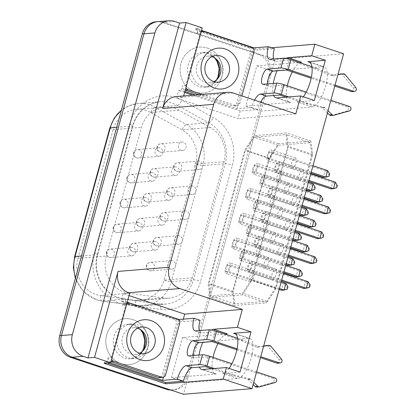 <?xml version="1.0" encoding="UTF-8"?>
<svg xmlns="http://www.w3.org/2000/svg" width="415" height="415" viewBox="0 0 415 415"><rect width="100%" height="100%" fill="white"/><g stroke="black" fill="none" stroke-linecap="round" stroke-linejoin="round"><path stroke-width="0.31" stroke-dasharray="2.08 1.56" d="M213.933 81.636A13.373 12.346 -94.7 0 1 209.694 82.834A13.373 12.346 -94.7 0 1 205.109 82.274A13.373 12.346 -94.7 0 1 196.311 68.008A13.373 12.346 -94.7 0 1 207.51 56.175A13.373 12.346 -94.7 0 1 211.883 56.668M202.546 86.206A17.357 16.024 -94.7 0 1 191.123 67.686A17.357 16.024 -94.7 0 1 205.664 52.332A17.357 16.024 -94.7 0 1 211.614 53.058A17.357 16.024 -94.7 0 1 223.031 71.572A17.357 16.024 -94.7 0 1 208.496 86.927A17.357 16.024 -94.7 0 1 202.546 86.206M207.438 48.083A23.048 21.279 -94.7 0 1 222.601 72.672A23.048 21.279 -94.7 0 1 203.298 93.064A23.048 21.279 -94.7 0 1 195.398 92.099A23.048 21.279 -94.7 0 1 180.229 67.515A23.048 21.279 -94.7 0 1 199.532 47.123A23.048 21.279 -94.7 0 1 207.438 48.083M195.392 92.104A23.048 21.279 -94.7 0 1 180.229 67.515A23.048 21.279 -94.7 0 1 199.532 47.123A23.048 21.279 -94.7 0 1 207.433 48.088A23.048 21.279 -94.7 0 1 222.596 72.672A23.048 21.279 -94.7 0 1 203.293 93.064A23.048 21.279 -94.7 0 1 195.392 92.104M137.583 328.26A13.373 12.346 85.3 0 0 133.21 327.772A13.373 12.346 85.3 0 0 122.01 339.605A13.373 12.346 85.3 0 0 130.808 353.87A13.373 12.346 85.3 0 0 135.394 354.431A13.373 12.346 85.3 0 0 139.632 353.232M128.245 357.797A17.357 16.024 85.3 0 0 134.195 358.524A17.357 16.024 85.3 0 0 148.731 343.169A17.357 16.024 85.3 0 0 137.313 324.649A17.357 16.024 85.3 0 0 131.363 323.928A17.357 16.024 85.3 0 0 116.823 339.283A17.357 16.024 85.3 0 0 128.245 357.797M133.137 319.68A23.048 21.279 85.3 0 0 125.231 318.72A23.048 21.279 85.3 0 0 105.929 339.112A23.048 21.279 85.3 0 0 121.097 363.696A23.048 21.279 85.3 0 0 128.998 364.661A23.048 21.279 85.3 0 0 148.3 344.268A23.048 21.279 85.3 0 0 133.137 319.68A23.048 21.279 85.3 0 0 125.231 318.72A23.048 21.279 85.3 0 0 105.929 339.112A23.048 21.279 85.3 0 0 121.092 363.696A23.048 21.279 85.3 0 0 128.992 364.661A23.048 21.279 85.3 0 0 148.295 344.268A23.048 21.279 85.3 0 0 133.132 319.68M311.924 66.711L317.553 68.584L314.938 68.797L330.641 75.447A1.136 1.053 85.3 0 0 331.175 75.514L337.955 74.446M317.553 68.584L333.255 75.234A1.136 1.053 85.3 0 0 333.79 75.302L337.898 74.653M279.71 95.009L282.387 85.231L346.919 106.728A2.277 2.101 -94.7 0 1 346.878 111.106L331.388 115.432A2.277 2.101 -94.7 0 1 331.025 115.495M256.724 387.091A2.277 2.101 85.3 0 0 257.087 387.029L272.577 382.697A2.277 2.101 85.3 0 0 272.619 378.324L208.086 356.827L198.614 357.6A21.056 7.527 -71.6 0 0 199.356 367.104M263.655 346.043L256.875 347.111A1.136 1.053 -94.7 0 1 256.34 347.044L240.638 340.393L214.923 331.829L201.716 332.913A13.659 4.881 108.4 0 1 200.964 332.825A13.659 4.881 108.4 0 1 199.299 330.599M263.598 346.25L259.489 346.899A1.136 1.053 -94.7 0 1 258.955 346.831L243.252 340.181L237.629 338.308M270.928 149.877A5.691 2.034 108.4 0 1 271.239 149.914A5.691 2.034 108.4 0 1 271.503 155.542A5.691 2.034 108.4 0 1 267.955 160.745A5.691 2.034 108.4 0 1 267.644 160.709A5.691 2.034 108.4 0 1 267.379 155.075A5.691 2.034 108.4 0 1 270.928 149.877M295.132 157.939A5.691 2.034 108.4 0 1 295.444 157.975A5.691 2.034 108.4 0 1 295.703 163.603A5.691 2.034 108.4 0 1 292.155 168.806A5.691 2.034 108.4 0 1 291.844 168.77A5.691 2.034 108.4 0 1 291.584 163.137A5.691 2.034 108.4 0 1 295.132 157.939M275.622 172.282A5.691 2.034 -71.6 0 0 279.171 167.079A5.691 2.034 -71.6 0 0 278.906 161.451A5.691 2.034 -71.6 0 0 278.595 161.414A5.691 2.034 -71.6 0 0 275.046 166.612A5.691 2.034 -71.6 0 0 275.311 172.246A5.691 2.034 -71.6 0 0 275.622 172.282M299.827 180.343A5.691 2.034 -71.6 0 0 303.37 175.14A5.691 2.034 -71.6 0 0 303.111 169.512A5.691 2.034 -71.6 0 0 302.8 169.476A5.691 2.034 -71.6 0 0 299.251 174.674A5.691 2.034 -71.6 0 0 299.511 180.307A5.691 2.034 -71.6 0 0 299.827 180.343M264.122 174.767A5.691 2.034 108.4 0 1 264.433 174.798A5.691 2.034 108.4 0 1 264.692 180.432A5.691 2.034 108.4 0 1 261.149 185.635A5.691 2.034 108.4 0 1 260.833 185.598A5.691 2.034 108.4 0 1 260.573 179.965A5.691 2.034 108.4 0 1 264.122 174.767M288.321 182.823A5.691 2.034 108.4 0 1 288.632 182.859A5.691 2.034 108.4 0 1 288.897 188.493A5.691 2.034 108.4 0 1 285.349 193.696A5.691 2.034 108.4 0 1 285.038 193.66A5.691 2.034 108.4 0 1 284.773 188.026A5.691 2.034 108.4 0 1 288.321 182.823M268.816 197.172A5.691 2.034 -71.6 0 0 272.365 191.969A5.691 2.034 -71.6 0 0 272.1 186.335A5.691 2.034 -71.6 0 0 271.789 186.299A5.691 2.034 -71.6 0 0 268.24 191.502A5.691 2.034 -71.6 0 0 268.505 197.135A5.691 2.034 -71.6 0 0 268.816 197.172M293.016 205.233A5.691 2.034 -71.6 0 0 296.564 200.03A5.691 2.034 -71.6 0 0 296.3 194.396A5.691 2.034 -71.6 0 0 295.988 194.36A5.691 2.034 -71.6 0 0 292.44 199.563A5.691 2.034 -71.6 0 0 292.705 205.197A5.691 2.034 -71.6 0 0 293.016 205.233M243.693 249.431A5.691 2.034 108.4 0 1 244.004 249.462A5.691 2.034 108.4 0 1 244.269 255.095A5.691 2.034 108.4 0 1 240.721 260.298A5.691 2.034 108.4 0 1 240.41 260.262A5.691 2.034 108.4 0 1 240.145 254.628A5.691 2.034 108.4 0 1 243.693 249.431M267.898 257.492A5.691 2.034 108.4 0 1 268.209 257.523A5.691 2.034 108.4 0 1 268.469 263.157A5.691 2.034 108.4 0 1 264.92 268.36A5.691 2.034 108.4 0 1 264.609 268.323A5.691 2.034 108.4 0 1 264.35 262.69A5.691 2.034 108.4 0 1 267.898 257.492M248.388 271.835A5.691 2.034 -71.6 0 0 251.936 266.632A5.691 2.034 -71.6 0 0 251.672 260.999A5.691 2.034 -71.6 0 0 251.36 260.968A5.691 2.034 -71.6 0 0 247.812 266.165A5.691 2.034 -71.6 0 0 248.077 271.799A5.691 2.034 -71.6 0 0 248.388 271.835M272.588 279.897A5.691 2.034 -71.6 0 0 276.136 274.694A5.691 2.034 -71.6 0 0 275.876 269.06A5.691 2.034 -71.6 0 0 275.565 269.029A5.691 2.034 -71.6 0 0 272.017 274.227A5.691 2.034 -71.6 0 0 272.276 279.86A5.691 2.034 -71.6 0 0 272.588 279.897M250.504 224.541A5.691 2.034 108.4 0 1 250.816 224.577A5.691 2.034 108.4 0 1 251.075 230.206A5.691 2.034 108.4 0 1 247.532 235.409A5.691 2.034 108.4 0 1 247.216 235.372A5.691 2.034 108.4 0 1 246.956 229.744A5.691 2.034 108.4 0 1 250.504 224.541M274.704 232.602A5.691 2.034 108.4 0 1 275.015 232.639A5.691 2.034 108.4 0 1 275.28 238.267A5.691 2.034 108.4 0 1 271.732 243.47A5.691 2.034 108.4 0 1 271.42 243.434A5.691 2.034 108.4 0 1 271.156 237.805A5.691 2.034 108.4 0 1 274.704 232.602M255.199 246.946A5.691 2.034 -71.6 0 0 258.742 241.743A5.691 2.034 -71.6 0 0 258.483 236.114A5.691 2.034 -71.6 0 0 258.172 236.078A5.691 2.034 -71.6 0 0 254.623 241.281A5.691 2.034 -71.6 0 0 254.888 246.909A5.691 2.034 -71.6 0 0 255.199 246.946M279.399 255.007A5.691 2.034 -71.6 0 0 282.947 249.804A5.691 2.034 -71.6 0 0 282.682 244.176A5.691 2.034 -71.6 0 0 282.371 244.139A5.691 2.034 -71.6 0 0 278.823 249.342A5.691 2.034 -71.6 0 0 279.088 254.971A5.691 2.034 -71.6 0 0 279.399 255.007M257.31 199.651A5.691 2.034 108.4 0 1 257.622 199.688A5.691 2.034 108.4 0 1 257.886 205.321A5.691 2.034 108.4 0 1 254.338 210.519A5.691 2.034 108.4 0 1 254.027 210.488A5.691 2.034 108.4 0 1 253.762 204.854A5.691 2.034 108.4 0 1 257.31 199.651M281.515 207.713A5.691 2.034 108.4 0 1 281.827 207.749A5.691 2.034 108.4 0 1 282.086 213.383A5.691 2.034 108.4 0 1 278.538 218.581A5.691 2.034 108.4 0 1 278.226 218.544A5.691 2.034 108.4 0 1 277.967 212.916A5.691 2.034 108.4 0 1 281.515 207.713M262.005 222.056A5.691 2.034 -71.6 0 0 265.553 216.858A5.691 2.034 -71.6 0 0 265.289 211.225A5.691 2.034 -71.6 0 0 264.978 211.188A5.691 2.034 -71.6 0 0 261.429 216.391A5.691 2.034 -71.6 0 0 261.694 222.02A5.691 2.034 -71.6 0 0 262.005 222.056M286.205 230.118A5.691 2.034 -71.6 0 0 289.753 224.92A5.691 2.034 -71.6 0 0 289.494 219.286A5.691 2.034 -71.6 0 0 289.182 219.25A5.691 2.034 -71.6 0 0 285.634 224.453A5.691 2.034 -71.6 0 0 285.894 230.081A5.691 2.034 -71.6 0 0 286.205 230.118M256.454 163.23A5.691 2.034 108.4 0 1 256.766 163.261A5.691 2.034 108.4 0 1 257.025 168.895A5.691 2.034 108.4 0 1 253.477 174.098A5.691 2.034 108.4 0 1 253.166 174.061A5.691 2.034 108.4 0 1 252.906 168.428A5.691 2.034 108.4 0 1 256.454 163.23M280.654 171.291A5.691 2.034 108.4 0 1 280.965 171.322A5.691 2.034 108.4 0 1 281.23 176.956A5.691 2.034 108.4 0 1 277.682 182.159A5.691 2.034 108.4 0 1 277.37 182.123A5.691 2.034 108.4 0 1 277.106 176.489A5.691 2.034 108.4 0 1 280.654 171.291M249.643 188.114A5.691 2.034 108.4 0 1 249.954 188.151A5.691 2.034 108.4 0 1 250.219 193.784A5.691 2.034 108.4 0 1 246.671 198.982A5.691 2.034 108.4 0 1 246.36 198.951A5.691 2.034 108.4 0 1 246.095 193.317A5.691 2.034 108.4 0 1 249.643 188.114M273.843 196.176A5.691 2.034 108.4 0 1 274.159 196.212A5.691 2.034 108.4 0 1 274.419 201.846A5.691 2.034 108.4 0 1 270.87 207.044A5.691 2.034 108.4 0 1 270.559 207.012A5.691 2.034 108.4 0 1 270.3 201.379A5.691 2.034 108.4 0 1 273.843 196.176M229.22 262.778A5.691 2.034 108.4 0 1 229.531 262.814A5.691 2.034 108.4 0 1 229.791 268.448A5.691 2.034 108.4 0 1 226.242 273.651A5.691 2.034 108.4 0 1 225.931 273.615A5.691 2.034 108.4 0 1 225.672 267.981A5.691 2.034 108.4 0 1 229.22 262.778M253.42 270.839A5.691 2.034 108.4 0 1 253.731 270.876A5.691 2.034 108.4 0 1 253.996 276.509A5.691 2.034 108.4 0 1 250.447 281.707A5.691 2.034 108.4 0 1 250.136 281.676A5.691 2.034 108.4 0 1 249.872 276.042A5.691 2.034 108.4 0 1 253.42 270.839M236.026 237.894A5.691 2.034 108.4 0 1 236.337 237.93A5.691 2.034 108.4 0 1 236.602 243.558A5.691 2.034 108.4 0 1 233.054 248.761A5.691 2.034 108.4 0 1 232.742 248.725A5.691 2.034 108.4 0 1 232.478 243.091A5.691 2.034 108.4 0 1 236.026 237.894M260.226 245.955A5.691 2.034 108.4 0 1 260.537 245.986A5.691 2.034 108.4 0 1 260.802 251.62A5.691 2.034 108.4 0 1 257.253 256.823A5.691 2.034 108.4 0 1 256.942 256.786A5.691 2.034 108.4 0 1 256.683 251.153A5.691 2.034 108.4 0 1 260.226 245.955M242.837 213.004A5.691 2.034 108.4 0 1 243.149 213.04A5.691 2.034 108.4 0 1 243.408 218.669A5.691 2.034 108.4 0 1 239.86 223.872A5.691 2.034 108.4 0 1 239.548 223.835A5.691 2.034 108.4 0 1 239.289 218.207A5.691 2.034 108.4 0 1 242.837 213.004M267.037 221.065A5.691 2.034 108.4 0 1 267.348 221.102A5.691 2.034 108.4 0 1 267.613 226.73A5.691 2.034 108.4 0 1 264.065 231.933A5.691 2.034 108.4 0 1 263.753 231.897A5.691 2.034 108.4 0 1 263.489 226.268A5.691 2.034 108.4 0 1 267.037 221.065M197.732 169.403A4.269 3.943 -94.7 0 1 194.925 164.854A4.269 3.943 -94.7 0 1 198.5 161.077A4.269 3.943 -94.7 0 1 199.963 161.253A4.269 3.943 -94.7 0 1 202.769 165.808A4.269 3.943 -94.7 0 1 199.195 169.585A4.269 3.943 -94.7 0 1 197.732 169.403M190.926 194.293A4.269 3.943 -94.7 0 1 188.114 189.738A4.269 3.943 -94.7 0 1 191.694 185.962A4.269 3.943 -94.7 0 1 193.157 186.143A4.269 3.943 -94.7 0 1 195.963 190.693A4.269 3.943 -94.7 0 1 192.389 194.469A4.269 3.943 -94.7 0 1 190.926 194.293M170.498 268.956A4.269 3.943 -94.7 0 1 167.691 264.407A4.269 3.943 -94.7 0 1 171.265 260.63A4.269 3.943 -94.7 0 1 172.728 260.807A4.269 3.943 -94.7 0 1 175.535 265.361A4.269 3.943 -94.7 0 1 171.96 269.138A4.269 3.943 -94.7 0 1 170.498 268.956M177.309 244.067A4.269 3.943 -94.7 0 1 174.497 239.517A4.269 3.943 -94.7 0 1 178.077 235.741A4.269 3.943 -94.7 0 1 179.539 235.917A4.269 3.943 -94.7 0 1 182.346 240.472A4.269 3.943 -94.7 0 1 178.772 244.248A4.269 3.943 -94.7 0 1 177.309 244.067M181.173 150.308A4.269 3.943 -94.7 0 1 178.362 145.758A4.269 3.943 -94.7 0 1 181.936 141.982A4.269 3.943 -94.7 0 1 183.399 142.158A4.269 3.943 -94.7 0 1 186.21 146.713A4.269 3.943 -94.7 0 1 182.636 150.489A4.269 3.943 -94.7 0 1 181.173 150.308M174.362 175.197A4.269 3.943 -94.7 0 1 171.556 170.648A4.269 3.943 -94.7 0 1 175.13 166.872A4.269 3.943 -94.7 0 1 176.593 167.048A4.269 3.943 -94.7 0 1 179.399 171.603A4.269 3.943 -94.7 0 1 175.825 175.374A4.269 3.943 -94.7 0 1 174.362 175.197M153.939 249.861A4.269 3.943 -94.7 0 1 151.127 245.312A4.269 3.943 -94.7 0 1 154.702 241.535A4.269 3.943 -94.7 0 1 156.165 241.712A4.269 3.943 -94.7 0 1 158.976 246.266A4.269 3.943 -94.7 0 1 155.402 250.043A4.269 3.943 -94.7 0 1 153.939 249.861M160.745 224.977A4.269 3.943 -94.7 0 1 157.939 220.422A4.269 3.943 -94.7 0 1 161.513 216.646A4.269 3.943 -94.7 0 1 162.976 216.822A4.269 3.943 -94.7 0 1 165.782 221.377A4.269 3.943 -94.7 0 1 162.208 225.153A4.269 3.943 -94.7 0 1 160.745 224.977M157.799 156.102A4.269 3.943 -94.7 0 1 154.992 151.553A4.269 3.943 -94.7 0 1 158.566 147.776A4.269 3.943 -94.7 0 1 160.029 147.953A4.269 3.943 -94.7 0 1 162.841 152.507A4.269 3.943 -94.7 0 1 159.267 156.284A4.269 3.943 -94.7 0 1 157.799 156.102M150.993 180.992A4.269 3.943 -94.7 0 1 148.186 176.437A4.269 3.943 -94.7 0 1 151.76 172.661A4.269 3.943 -94.7 0 1 153.223 172.842A4.269 3.943 -94.7 0 1 156.03 177.392A4.269 3.943 -94.7 0 1 152.455 181.168A4.269 3.943 -94.7 0 1 150.993 180.992M130.564 255.656A4.269 3.943 -94.7 0 1 127.758 251.106A4.269 3.943 -94.7 0 1 131.332 247.33A4.269 3.943 -94.7 0 1 132.795 247.506A4.269 3.943 -94.7 0 1 135.606 252.061A4.269 3.943 -94.7 0 1 132.032 255.832A4.269 3.943 -94.7 0 1 130.564 255.656M137.375 230.766A4.269 3.943 -94.7 0 1 134.569 226.217A4.269 3.943 -94.7 0 1 138.143 222.44A4.269 3.943 -94.7 0 1 139.606 222.616A4.269 3.943 -94.7 0 1 142.412 227.171A4.269 3.943 -94.7 0 1 138.838 230.948A4.269 3.943 -94.7 0 1 137.375 230.766M184.115 219.182A4.269 3.943 -94.7 0 1 181.308 214.628A4.269 3.943 -94.7 0 1 184.882 210.851A4.269 3.943 -94.7 0 1 186.345 211.028A4.269 3.943 -94.7 0 1 189.152 215.582A4.269 3.943 -94.7 0 1 185.578 219.359A4.269 3.943 -94.7 0 1 184.115 219.182M167.556 200.087A4.269 3.943 -94.7 0 1 164.745 195.532A4.269 3.943 -94.7 0 1 168.319 191.756A4.269 3.943 -94.7 0 1 169.782 191.938A4.269 3.943 -94.7 0 1 172.593 196.487A4.269 3.943 -94.7 0 1 169.019 200.263A4.269 3.943 -94.7 0 1 167.556 200.087M144.181 205.882A4.269 3.943 -94.7 0 1 141.375 201.327A4.269 3.943 -94.7 0 1 144.949 197.55A4.269 3.943 -94.7 0 1 146.412 197.727A4.269 3.943 -94.7 0 1 149.224 202.281A4.269 3.943 -94.7 0 1 145.649 206.058A4.269 3.943 -94.7 0 1 144.181 205.882M128.878 293.239A28.91 26.69 -94.7 0 1 106.256 256.039L141.458 127.358A28.91 26.69 -94.7 0 1 164.714 107.08A28.91 26.69 -94.7 0 1 174.622 108.284A28.91 26.69 -94.7 0 1 178.958 110.188L210.312 127.488A28.91 26.69 -94.7 0 1 224.043 161.726L192.275 277.832A28.91 26.69 -94.7 0 1 169.024 298.11A28.91 26.69 -94.7 0 1 163.676 297.97L128.878 293.239L100.544 295.558A28.91 26.69 -94.7 0 1 95.984 294.494A28.91 26.69 -94.7 0 1 77.921 258.358L113.124 129.682A28.91 26.69 -94.7 0 1 136.379 109.399A28.91 26.69 -94.7 0 1 146.288 110.608A28.91 26.69 -94.7 0 1 150.624 112.507L181.978 129.812A28.91 26.69 -94.7 0 1 195.709 164.044L163.946 280.156A28.91 26.69 -94.7 0 1 140.69 300.434A28.91 26.69 -94.7 0 1 135.342 300.289L100.544 295.558A5.691 2.142 -82.3 0 0 101.96 301.02A5.691 2.142 -82.3 0 0 102.137 301.02L124.37 299.199A34.601 31.939 -94.7 0 1 118.908 297.929A34.601 31.939 -94.7 0 1 97.292 254.68L132.494 125.999A34.601 31.939 -94.7 0 1 160.325 101.727A34.601 31.939 -94.7 0 1 172.189 103.174A34.601 31.939 -94.7 0 1 177.371 105.446L208.729 122.752A34.601 31.939 -94.7 0 1 225.158 163.723L193.395 279.835A34.601 31.939 -94.7 0 1 165.564 304.107A34.601 31.939 -94.7 0 1 159.163 303.93L124.37 299.199A5.691 2.142 97.7 0 1 124.547 299.205A5.691 2.142 97.7 0 1 125.958 304.667L160.755 309.398A40.286 37.194 85.3 0 0 200.616 281.334L232.379 165.227A40.286 37.194 85.3 0 0 213.248 117.512L181.895 100.207A40.286 37.194 85.3 0 0 129.63 124.142L94.428 252.823A5.691 0.804 15.3 0 1 97.738 254.504A5.691 0.804 15.3 0 1 97.292 254.68L81.506 255.972M157.949 21.642A17.347 16.014 -94.7 0 1 163.899 22.369L275.083 59.402L271.934 70.924L323.02 66.737A21.056 7.527 108.4 0 1 324.172 66.867A21.056 7.527 108.4 0 1 325.583 86.18A21.056 7.527 108.4 0 1 312.018 106.946L260.931 111.132L197.633 342.515L248.72 338.329A21.056 7.527 108.4 0 1 249.872 338.464A21.056 7.527 108.4 0 1 251.282 357.777A21.056 7.527 108.4 0 1 237.717 378.542L186.631 382.729L183.482 394.25M229.038 368.416A21.056 7.527 108.4 0 1 222.596 373.505L237.717 378.542M303.339 96.82A21.056 7.527 108.4 0 1 296.896 101.908L312.018 106.946M156.201 21.772A17.347 16.014 -94.7 0 1 162.146 22.493L257.985 54.417A17.347 16.014 -94.7 0 1 268.821 76.101L186.278 377.821A17.347 16.014 -94.7 0 1 172.329 389.991A17.347 16.014 -94.7 0 1 170.83 390.038M201.14 32.043A3.413 3.154 85.3 0 0 200.025 33.781L185.904 85.402A3.413 3.154 85.3 0 0 185.962 87.529M202.25 94.407L235.933 105.628A3.413 3.154 85.3 0 0 237.105 105.768A3.413 3.154 85.3 0 0 239.849 103.371L241.888 95.917M126.84 303.64A3.413 3.154 85.3 0 0 125.724 305.373L111.604 356.999A3.413 3.154 85.3 0 0 111.661 359.12M198.982 94.672L232.665 105.892A3.413 3.154 85.3 0 0 233.837 106.038A3.413 3.154 85.3 0 0 236.581 103.641L250.707 52.015A3.413 3.154 85.3 0 0 248.569 47.751L200.673 31.794A3.413 3.154 85.3 0 0 199.501 31.649A3.413 3.154 85.3 0 0 196.757 34.046L198.017 29.429L201.534 30.601M184.882 91.461L181.371 90.288L182.631 85.672A3.413 3.154 85.3 0 0 184.763 89.941L185.256 90.102M254.566 100.139A13.659 4.881 -71.6 0 0 251.651 107.547L236.83 108.761L195.408 94.968M236.83 108.761L253.311 48.514M200.025 33.781L196.757 34.046M198.017 29.429L195.403 29.641L195.73 28.448L201.586 30.399M202.271 27.909L195.73 28.448M260.615 102.157A13.659 4.881 -71.6 0 0 257.699 109.565L240.264 110.992L238.184 118.602L176.671 98.111L183.212 97.577L183.663 95.927M176.671 98.111L178.756 90.506L181.371 90.288M185.904 85.402L182.631 85.672M111.604 356.999L108.331 357.268A3.413 3.154 85.3 0 0 110.468 361.532L110.955 361.698M108.331 357.268L107.07 361.885L109.887 362.824M179.01 320.11L163.38 377.256M127.234 302.193L123.717 301.025L122.456 305.642A3.413 3.154 85.3 0 1 125.2 303.246A3.413 3.154 85.3 0 1 126.373 303.391L174.269 319.343A3.413 3.154 85.3 0 1 176.406 323.612L162.281 375.238A3.413 3.154 85.3 0 1 159.536 377.629M273.599 59.003A13.659 4.881 -71.6 0 0 275.264 61.233A13.659 4.881 -71.6 0 0 276.017 61.316L289.224 60.232L286.547 70.016M285.899 58.406A21.056 7.527 -71.6 0 0 283.17 60.73A21.056 7.527 -71.6 0 0 277.075 70.789M267.592 83.929A7.968 2.848 -71.6 0 0 268.738 86.263A7.968 2.848 -71.6 0 0 269.174 86.315L272.914 86.004A21.056 7.527 -71.6 0 0 273.656 95.507M273.272 83.467A21.056 7.527 -71.6 0 0 272.914 86.004L282.387 85.231M271.535 47.767L257.243 48.934L256.916 50.132L274.351 48.7M195.403 29.641L256.916 50.132M254.006 47.86L257.243 48.934M208.086 356.827L205.409 366.606M211.598 330.003A21.056 7.527 -71.6 0 0 208.87 332.327A21.056 7.527 -71.6 0 0 202.774 342.385M183.316 319.156L182.616 321.729L121.102 301.238L123.182 293.628L129.044 295.584M200.051 320.297L182.616 321.729M198.977 355.064A21.056 7.527 -71.6 0 0 198.614 357.6L194.874 357.906A7.968 2.848 108.4 0 1 194.438 357.86A7.968 2.848 108.4 0 1 193.291 355.525M104.129 363.296L104.456 362.098L107.267 363.037M125.724 305.373L122.456 305.642M123.717 301.025L121.102 301.238M129.724 293.094L123.182 293.628M107.07 361.885L104.456 362.098M311.831 155.143L275.498 287.953L266.809 301.259L234.859 303.873L233.214 291.418L269.548 158.608L278.237 145.307L310.192 142.687L311.831 155.143L287.631 147.081L251.298 279.897L242.609 293.198L210.654 295.812L209.015 283.357L245.348 150.546L254.037 137.246L285.987 134.626L287.631 147.081M242.433 294.806L209.938 297.467L208.174 284.088L244.876 149.924L254.208 135.638L286.703 132.976L288.467 146.355L251.765 280.514L242.433 294.806L266.638 302.867L234.143 305.528L232.379 292.15L269.081 157.985L278.413 143.699L310.908 141.038L312.671 154.416L275.97 288.575L266.638 302.867M158.603 21.59A17.347 16.014 -94.7 0 1 163.894 22.353L259.728 54.277A17.347 16.014 -94.7 0 1 260.283 54.469A17.347 16.014 -94.7 0 1 271.218 70.685L271.934 70.924M240.264 110.992L192.793 95.18M184.613 92.457L178.756 90.506M295.812 113.876L238.184 118.602M176.349 96.529A17.072 15.76 -94.7 0 1 182.201 97.24L183.212 97.577M343.61 53.784L275.083 59.402M213.02 357.382A21.056 7.527 108.4 0 0 215.12 373.894A21.056 7.527 108.4 0 0 216.272 374.024L171.504 377.692L185.91 382.49A17.347 16.014 -94.7 0 1 174.072 389.846A17.347 16.014 -94.7 0 1 168.127 389.125L72.288 357.201A17.347 16.014 -94.7 0 1 62.753 348.74M287.32 85.786A21.056 7.527 108.4 0 0 289.421 102.297A21.056 7.527 108.4 0 0 290.573 102.427L245.805 106.095L256.807 65.881L271.218 70.685A17.347 16.014 -94.7 0 1 270.564 75.955L188.026 377.681A17.347 16.014 -94.7 0 1 185.91 382.49L186.631 382.729M256.807 65.881L301.575 62.214M245.805 106.095L260.931 111.132M314.331 100.482L296.896 101.908M292.3 71.93A21.056 7.527 108.4 0 1 299.926 62.712M171.504 377.692L182.507 337.478L227.275 333.81M182.507 337.478L197.633 342.515M240.031 372.079L222.596 373.505M218.005 343.527A21.056 7.527 108.4 0 1 225.625 334.308M234.143 305.528L209.938 297.467M232.379 292.15L208.174 284.088M275.97 288.575L251.765 280.514M312.671 154.416L288.467 146.355M310.908 141.038L286.703 132.976M278.413 143.699L254.208 135.638M269.081 157.985L244.876 149.924M275.498 287.953L251.298 279.897M266.809 301.259L242.609 293.198M234.859 303.873L210.654 295.812M233.214 291.418L209.015 283.357M269.548 158.608L245.348 150.546M278.237 145.307L254.037 137.246M310.192 142.687L285.987 134.626M240.928 215.297L239.144 221.818L241.763 221.6L243.543 215.079L240.928 215.297L296.933 233.951L295.148 240.472L300.107 239.388L300.704 237.214L301.575 237.141M234.122 240.181L232.338 246.707L234.952 246.489L236.737 239.969L234.122 240.181L290.121 258.836L288.337 265.356L293.301 264.277L293.893 262.104L294.764 262.031M227.311 265.071L225.527 271.592L228.146 271.379L229.926 264.858L227.311 265.071L283.315 283.725L281.531 290.246L286.49 289.167L287.087 286.993L287.958 286.921M247.739 190.407L245.955 196.928L248.569 196.715L250.354 190.195L247.739 190.407L303.739 209.061L301.954 215.582L306.918 214.498L307.51 212.324L308.381 212.257M254.545 165.518L252.761 172.038L255.381 171.826L257.16 165.305L254.545 165.518L310.55 184.172L308.765 190.693L313.724 189.614L314.321 187.44L315.193 187.367M263.074 213.481L265.688 213.269L263.904 219.789L261.289 220.002L263.074 213.481L319.078 232.135L317.293 238.656L322.253 237.572L322.844 235.398L323.716 235.331M255.407 201.944L253.622 208.465L256.237 208.252L258.021 201.732L255.407 201.944L311.406 220.598L309.626 227.119L314.586 226.035L315.177 223.861L316.048 223.794M256.268 238.371L258.882 238.153L257.098 244.674L254.483 244.892L256.268 238.371L312.267 257.025L310.482 263.546L315.442 262.462L316.038 260.288L316.91 260.215M248.595 226.834L246.816 233.355L249.431 233.137L251.215 226.616L248.595 226.834L304.6 245.488L302.815 252.009L307.774 250.925L308.371 248.751L309.242 248.678M249.457 263.255L252.071 263.043L250.287 269.563L247.672 269.776L249.457 263.255L305.461 281.91L303.676 288.43L308.636 287.351L309.227 285.178L310.098 285.105M241.789 251.718L240.005 258.239L242.619 258.026L244.404 251.506L241.789 251.718L297.788 270.373L296.009 276.893L300.968 275.814L301.56 273.641L302.431 273.568M269.885 188.592L272.499 188.379L270.715 194.9L268.1 195.112L269.885 188.592L325.884 207.246L324.099 213.767L329.059 212.688L329.655 210.514L330.527 210.441M262.213 177.055L260.433 183.575L263.048 183.363L264.832 176.842L262.213 177.055L318.217 195.709L316.432 202.23L321.392 201.151L321.988 198.977L322.86 198.904M276.691 163.707L279.305 163.489L277.521 170.01L274.906 170.228L276.691 163.707L332.695 182.356L330.911 188.877L335.87 187.798L336.461 185.624L337.333 185.552M269.024 152.17L267.239 158.691L269.854 158.473L271.638 151.952L269.024 152.17L325.023 170.819L323.244 177.34L328.203 176.261L328.794 174.087L329.666 174.015M300.979 239.315L300.107 239.388M292.757 239.673L239.144 221.818M293.026 238.677L241.763 221.6M294.811 232.156L243.543 215.079M299.547 233.733L296.933 233.951L300.704 237.214M323.124 237.505L322.253 237.572M295.06 231.248L261.289 220.002M295.33 230.258L263.904 219.789M297.114 223.737L265.688 213.269M321.692 231.923L319.078 232.135L322.844 235.398M315.457 225.968L314.586 226.035M297.311 223.016L253.622 208.465M297.586 222.025L256.237 208.252M299.365 215.504L258.021 201.732M314.025 220.386L311.406 220.598L315.177 223.861M294.173 264.205L293.301 264.277M285.945 264.562L232.338 246.707M286.22 263.567L234.952 246.489M288.005 257.046L236.737 239.969M292.741 258.623L290.121 258.836L293.893 262.104M287.362 289.094L286.49 289.167M279.139 289.447L225.527 271.592M279.409 288.456L228.146 271.379M281.194 281.935L229.926 264.858M285.93 283.512L283.315 283.725L287.087 286.993M307.79 214.431L306.918 214.498M299.563 214.783L245.955 196.928M299.838 213.792L248.569 196.715M301.622 207.272L250.354 190.195M306.358 208.849L303.739 209.061L307.51 212.324M314.596 189.541L313.724 189.614M306.374 189.899L252.761 172.038M306.644 188.903L255.381 171.826M308.428 182.382L257.16 165.305M313.164 183.959L310.55 184.172L314.321 187.44M308.646 250.852L307.774 250.925M290.505 247.905L246.816 233.355M290.775 246.909L249.431 233.137M292.559 240.389L251.215 226.616M307.214 245.27L304.6 245.488L308.371 248.751M301.84 275.742L300.968 275.814M283.694 272.795L240.005 258.239M283.969 271.799L242.619 258.026M285.748 265.278L244.404 251.506M300.408 270.16L297.788 270.373L301.56 273.641M322.263 201.078L321.392 201.151M304.122 198.131L260.433 183.575M304.392 197.135L263.048 183.363M306.177 190.615L264.832 176.842M320.831 195.496L318.217 195.709L321.988 198.977M329.074 176.188L328.203 176.261M310.928 173.242L267.239 158.691M311.203 172.246L269.854 158.473M312.983 165.725L271.638 151.952M327.643 170.607L325.023 170.819L328.794 174.087M316.313 262.389L315.442 262.462M288.249 256.138L254.483 244.892M288.524 255.142L257.098 244.674M290.308 248.621L258.882 238.153M314.881 256.807L312.267 257.025L316.038 260.288M309.507 287.279L308.636 287.351M281.443 281.028L247.672 269.776M281.712 280.032L250.287 269.563M283.497 273.511L252.071 263.043M308.075 281.697L305.461 281.91L309.227 285.178M329.93 212.615L329.059 212.688M301.866 206.364L268.1 195.112M302.141 205.368L270.715 194.9M303.925 198.847L272.499 188.379M328.498 207.033L325.884 207.246L329.655 210.514M336.741 187.725L335.87 187.798M308.677 181.474L274.906 170.228M308.947 180.478L277.521 170.01M310.731 173.958L279.305 163.489M335.31 182.144L332.695 182.356L336.461 185.624M212.247 341.612L214.923 331.829M237.084 348.797L260.745 356.682M236.872 349.814L260.475 357.673M243.252 340.181L240.638 340.393M214.425 368.525L233.738 374.958L231.124 375.17L247.537 379.222A1.136 1.053 -94.7 0 1 248.02 379.492L253.129 384.523M211.806 368.738L231.124 375.17M256.584 371.897L231.923 363.68M277.562 363.203A2.277 2.101 85.3 0 0 278.942 359.437L268.209 346.375A2.277 2.101 85.3 0 0 266.606 345.596M233.738 374.958L250.152 379.004A1.136 1.053 -94.7 0 1 250.634 379.279L253.731 382.324M251.651 107.547L257.699 109.565M306.223 92.083L330.885 100.3M335.045 85.085L311.385 77.2M334.775 86.076L311.172 78.217M289.224 60.232L314.938 68.797M328.032 110.732L324.935 107.682A1.136 1.053 85.3 0 0 324.452 107.412L308.039 103.361L288.726 96.928M308.039 103.361L305.424 103.579L286.106 97.141M327.43 112.927L322.32 107.895A1.136 1.053 85.3 0 0 321.838 107.625L305.424 103.579M340.907 74A2.277 2.101 -94.7 0 1 342.51 74.778L353.243 87.84A2.277 2.101 -94.7 0 1 351.863 91.606M217.289 79.135A17.357 16.024 -94.7 0 1 205.015 87.212A17.357 16.024 -94.7 0 1 199.06 86.491A17.357 16.024 -94.7 0 1 187.642 67.972A17.357 16.024 -94.7 0 1 202.178 52.617A17.357 16.024 -94.7 0 1 208.128 53.343A17.357 16.024 -94.7 0 1 215.603 58.593M141.302 330.184A17.357 16.024 85.3 0 0 133.827 324.935A17.357 16.024 85.3 0 0 127.877 324.214A17.357 16.024 85.3 0 0 113.342 339.569A17.357 16.024 85.3 0 0 124.759 358.083A17.357 16.024 85.3 0 0 130.715 358.809A17.357 16.024 85.3 0 0 142.988 350.727M333.255 75.234L330.641 75.447M334.008 115.22L331.388 115.432M259.707 386.811L257.087 387.029M258.955 346.831L256.34 347.044M174.035 165.793A4.269 3.943 85.3 0 0 176.702 171.13A4.269 3.943 85.3 0 0 178.165 171.307A4.269 3.943 85.3 0 0 181.599 168.314A4.269 3.943 85.3 0 0 178.932 162.976A4.269 3.943 85.3 0 0 177.47 162.799A4.269 3.943 85.3 0 0 174.035 165.793M167.224 190.682A4.269 3.943 85.3 0 0 169.891 196.015A4.269 3.943 85.3 0 0 171.354 196.196A4.269 3.943 85.3 0 0 174.788 193.198A4.269 3.943 85.3 0 0 172.121 187.865A4.269 3.943 85.3 0 0 170.658 187.689A4.269 3.943 85.3 0 0 167.224 190.682M146.801 265.346A4.269 3.943 85.3 0 0 149.467 270.679A4.269 3.943 85.3 0 0 150.93 270.86A4.269 3.943 85.3 0 0 154.364 267.867A4.269 3.943 85.3 0 0 151.698 262.529A4.269 3.943 85.3 0 0 150.235 262.353A4.269 3.943 85.3 0 0 146.801 265.346M153.607 240.456A4.269 3.943 85.3 0 0 156.273 245.794A4.269 3.943 85.3 0 0 157.736 245.971A4.269 3.943 85.3 0 0 161.17 242.977A4.269 3.943 85.3 0 0 158.504 237.639A4.269 3.943 85.3 0 0 157.041 237.463A4.269 3.943 85.3 0 0 153.607 240.456M157.384 146.708A4.269 3.943 85.3 0 0 160.05 152.04A4.269 3.943 85.3 0 0 161.518 152.217A4.269 3.943 85.3 0 0 164.947 149.224A4.269 3.943 85.3 0 0 162.281 143.891A4.269 3.943 85.3 0 0 160.818 143.709A4.269 3.943 85.3 0 0 157.384 146.708M150.578 171.592A4.269 3.943 85.3 0 0 153.244 176.93A4.269 3.943 85.3 0 0 154.707 177.106A4.269 3.943 85.3 0 0 158.141 174.113A4.269 3.943 85.3 0 0 155.475 168.775A4.269 3.943 85.3 0 0 154.012 168.599A4.269 3.943 85.3 0 0 150.578 171.592M130.149 246.256A4.269 3.943 85.3 0 0 132.816 251.594A4.269 3.943 85.3 0 0 134.278 251.77A4.269 3.943 85.3 0 0 137.713 248.777A4.269 3.943 85.3 0 0 135.046 243.444A4.269 3.943 85.3 0 0 133.583 243.263A4.269 3.943 85.3 0 0 130.149 246.256M136.96 221.371A4.269 3.943 85.3 0 0 139.627 226.704A4.269 3.943 85.3 0 0 141.09 226.886A4.269 3.943 85.3 0 0 144.524 223.887A4.269 3.943 85.3 0 0 141.857 218.555A4.269 3.943 85.3 0 0 140.394 218.378A4.269 3.943 85.3 0 0 136.96 221.371M134.014 152.497A4.269 3.943 85.3 0 0 136.68 157.835A4.269 3.943 85.3 0 0 138.143 158.011A4.269 3.943 85.3 0 0 141.577 155.018A4.269 3.943 85.3 0 0 138.911 149.685A4.269 3.943 85.3 0 0 137.448 149.504A4.269 3.943 85.3 0 0 134.014 152.497M127.208 177.387A4.269 3.943 85.3 0 0 129.874 182.725A4.269 3.943 85.3 0 0 131.337 182.901A4.269 3.943 85.3 0 0 134.771 179.908A4.269 3.943 85.3 0 0 132.105 174.57A4.269 3.943 85.3 0 0 130.637 174.393A4.269 3.943 85.3 0 0 127.208 177.387M106.78 252.05A4.269 3.943 85.3 0 0 109.446 257.388A4.269 3.943 85.3 0 0 110.909 257.565A4.269 3.943 85.3 0 0 114.343 254.571A4.269 3.943 85.3 0 0 111.677 249.233A4.269 3.943 85.3 0 0 110.214 249.057A4.269 3.943 85.3 0 0 106.78 252.05M113.591 227.166A4.269 3.943 85.3 0 0 116.257 232.499A4.269 3.943 85.3 0 0 117.72 232.675A4.269 3.943 85.3 0 0 121.154 229.682A4.269 3.943 85.3 0 0 118.488 224.349A4.269 3.943 85.3 0 0 117.02 224.167A4.269 3.943 85.3 0 0 113.591 227.166M160.418 215.572A4.269 3.943 85.3 0 0 163.085 220.905A4.269 3.943 85.3 0 0 164.548 221.081A4.269 3.943 85.3 0 0 167.982 218.088A4.269 3.943 85.3 0 0 165.315 212.755A4.269 3.943 85.3 0 0 163.852 212.573A4.269 3.943 85.3 0 0 160.418 215.572M120.397 202.276A4.269 3.943 85.3 0 0 123.063 207.609A4.269 3.943 85.3 0 0 124.526 207.791A4.269 3.943 85.3 0 0 127.96 204.792A4.269 3.943 85.3 0 0 125.294 199.459A4.269 3.943 85.3 0 0 123.831 199.283A4.269 3.943 85.3 0 0 120.397 202.276M143.766 196.482A4.269 3.943 85.3 0 0 146.433 201.815A4.269 3.943 85.3 0 0 147.896 201.996A4.269 3.943 85.3 0 0 151.33 199.003A4.269 3.943 85.3 0 0 148.663 193.665A4.269 3.943 85.3 0 0 147.201 193.489A4.269 3.943 85.3 0 0 143.766 196.482M75.556 277.728A34.601 31.939 85.3 0 0 96.674 299.749A34.601 31.939 85.3 0 0 102.137 301.02L136.929 305.756L159.163 303.93A5.691 2.142 97.7 0 1 159.339 303.936A5.691 2.142 97.7 0 1 160.755 309.398M94.428 252.823A40.286 37.194 85.3 0 0 119.603 303.183A40.286 37.194 85.3 0 0 125.958 304.667M109.814 128.002A5.691 0.804 -164.7 0 0 113.124 129.682L141.458 127.358M163.676 297.97L135.342 300.289A5.691 2.142 -82.3 0 0 136.753 305.751A5.691 2.142 -82.3 0 0 136.929 305.756A34.601 31.939 85.3 0 0 143.336 305.928A34.601 31.939 85.3 0 0 171.167 281.655L202.93 165.549A34.601 31.939 85.3 0 0 186.496 124.573L155.143 107.267A34.601 31.939 85.3 0 0 149.955 104.995A34.601 31.939 85.3 0 0 138.091 103.548A34.601 31.939 85.3 0 0 121.32 110.442M178.958 110.188L150.624 112.507A5.691 1.862 -61.1 0 1 155.143 107.267L177.371 105.446A5.691 1.862 118.9 0 0 181.895 100.207M233.292 93.053L182.201 97.24M174.798 21.471L162.146 22.493M310.046 62.416L323.02 66.737M290.573 102.427L276.961 97.893M235.751 334.013L248.72 338.329M216.272 374.024L202.66 369.49M186.278 377.821L188.026 377.681M257.985 54.417L259.728 54.277M268.821 76.101L270.564 75.955M116.708 127.296L132.494 125.999A5.691 0.804 15.3 0 0 132.94 125.823C137.645 111.479 146.77 103.449 160.325 101.727L138.091 103.548L129.278 105.623L121.382 110.219M210.312 127.488L181.978 129.812A5.691 1.862 -61.1 0 1 186.496 124.573L208.729 122.752A5.691 1.862 118.9 0 0 213.248 117.512M224.043 161.726L195.709 164.044A5.691 0.804 -164.7 0 0 202.93 165.549L225.158 163.723A5.691 0.804 15.3 0 1 232.379 165.227M192.275 277.832L163.946 280.156A5.691 0.804 -164.7 0 0 171.167 281.655L193.395 279.835A5.691 0.804 15.3 0 1 200.616 281.334M74.612 256.678A5.691 0.804 -164.7 0 0 77.921 258.358L106.256 256.039M129.63 124.142A5.691 0.804 15.3 0 1 132.94 125.823L97.738 254.504C92.389 272.224 103.065 293.187 119.219 297.965L124.547 299.205L159.339 303.936L165.564 304.107L143.336 305.928L136.753 305.751L101.96 301.02L96.363 299.718L83.54 291.672L75.359 278.439M195.662 330.895L201.716 332.913M275.238 378.107L272.619 378.324M188.825 355.894L194.874 357.906M281.557 359.219L278.942 359.437M270.829 346.157L268.209 346.375M259.489 346.899L256.875 347.111M250.152 379.004L247.537 379.222M250.634 379.279L248.02 379.492M275.192 382.485L272.577 382.697M349.539 106.51L346.919 106.728M263.126 84.297L269.174 86.315M269.963 59.298L276.017 61.316M349.492 110.888L346.878 111.106M324.452 107.412L321.838 107.625M324.935 107.682L322.32 107.895M355.857 87.622L353.243 87.84M345.124 74.565L342.51 74.778M333.79 75.302L331.175 75.514M111.013 361.491L110.468 361.532M165.549 374.968L162.281 375.238M179.674 323.342L176.406 323.612M177.542 319.078L174.269 319.343M129.641 303.121L126.373 303.391M203.941 31.524L200.673 31.794M185.313 89.894L184.763 89.941M235.933 105.628L232.665 105.892M239.849 103.371L236.581 103.641M253.975 51.751L250.707 52.015M251.843 47.481L248.569 47.751M207.51 56.175L216.122 55.47M214.711 57.97L207.816 53.307L202.178 52.617L205.664 52.332M208.496 86.927L205.015 87.212L213.896 83.13L216.506 79.888M135.394 354.431L144.005 353.725M142.205 351.484L139.596 354.726L130.715 358.809L134.195 358.524M131.363 323.928L127.877 324.214L133.516 324.904L140.41 329.567M295.444 157.975L271.239 149.914M303.111 169.512L278.906 161.451M288.632 182.859L264.433 174.798M296.3 194.396L272.1 186.335M268.209 257.523L244.004 249.462M275.876 269.06L251.672 260.999M275.015 232.639L250.816 224.577M282.682 244.176L258.483 236.114M281.827 207.749L257.622 199.688M289.494 219.286L265.289 211.225M280.965 171.322L256.766 163.261M274.159 196.212L249.954 188.151M253.731 270.876L229.531 262.814M260.537 245.986L236.337 237.93M267.348 221.102L243.149 213.04M198.5 161.077L177.47 162.799A4.269 4.269 0 0 0 176.468 171.099A4.269 4.269 0 0 0 178.165 171.307L199.195 169.585M191.694 185.962L170.658 187.689A4.269 4.269 0 0 0 169.657 195.989A4.269 4.269 0 0 0 171.354 196.196L192.389 194.469M171.265 260.63L150.235 262.353A4.269 4.269 0 0 0 149.234 270.653A4.269 4.269 0 0 0 150.93 270.86L171.96 269.138M178.077 235.741L157.041 237.463A4.269 4.269 0 0 0 156.04 245.768A4.269 4.269 0 0 0 157.736 245.971L178.772 244.248M181.936 141.982L160.818 143.709A4.269 4.269 0 0 0 159.817 152.015A4.269 4.269 0 0 0 161.518 152.217L182.636 150.489M175.13 166.872L154.012 168.599A4.269 4.269 0 0 0 153.011 176.904A4.269 4.269 0 0 0 154.707 177.106L175.825 175.374M154.702 241.535L133.583 243.263A4.269 4.269 0 0 0 132.582 251.568A4.269 4.269 0 0 0 134.278 251.77L155.402 250.043M161.513 216.646L140.394 218.378A4.269 4.269 0 0 0 139.393 226.678A4.269 4.269 0 0 0 141.09 226.886L162.208 225.153M158.566 147.776L137.448 149.504A4.269 4.269 0 0 0 136.447 157.809A4.269 4.269 0 0 0 138.143 158.011L159.267 156.284M151.76 172.661L130.637 174.393A4.269 4.269 0 0 0 129.641 182.699A4.269 4.269 0 0 0 131.337 182.901L152.455 181.168M131.332 247.33L110.214 249.057A4.269 4.269 0 0 0 109.212 257.362A4.269 4.269 0 0 0 110.909 257.565L132.032 255.832M138.143 222.44L117.02 224.167A4.269 4.269 0 0 0 116.024 232.473A4.269 4.269 0 0 0 117.72 232.675L138.838 230.948M184.882 210.851L163.852 212.573A4.269 4.269 0 0 0 162.851 220.879A4.269 4.269 0 0 0 164.548 221.081L185.578 219.359M144.949 197.55L123.831 199.283A4.269 4.269 0 0 0 122.83 207.583A4.269 4.269 0 0 0 124.526 207.791L145.649 206.058M168.319 191.756L147.201 193.489A4.269 4.269 0 0 0 146.199 201.789A4.269 4.269 0 0 0 147.896 201.996L169.019 200.263M136.379 109.399L164.714 107.08M309.05 61.825L324.172 66.867M234.75 333.421L249.872 338.464M289.421 102.297L275.809 97.764M215.12 373.894L201.508 369.36M172.329 389.991L174.072 389.846M140.69 300.434L169.024 298.11M263.753 231.897L239.548 223.835M256.942 256.786L232.742 248.725M250.136 281.676L225.931 273.615M270.559 207.012L246.36 198.951M277.37 182.123L253.166 174.061M285.894 230.081L261.694 222.02M278.226 218.544L254.027 210.488M279.088 254.971L254.888 246.909M271.42 243.434L247.216 235.372M272.276 279.86L248.077 271.799M264.609 268.323L240.41 260.262M292.705 205.197L268.505 197.135M285.038 193.66L260.833 185.598M299.511 180.307L275.311 172.246M291.844 168.77L267.644 160.709M194.915 330.812L200.964 332.825M188.389 355.842L194.438 357.86M259.422 346.904L256.802 347.122M262.69 84.25L268.738 86.263M269.216 59.215L275.264 61.233M333.722 75.312L331.103 75.525M126.985 303.1L125.2 303.246M201.285 31.504L199.501 31.649M237.105 105.768L233.837 106.038M133.21 327.772L141.821 327.067M209.694 82.834L218.306 82.129"/><path stroke-width="0.62" d="M214.586 88.141A20.485 18.914 -94.7 0 1 201.789 62.53A20.485 18.914 -94.7 0 1 225.288 49.012A20.485 18.914 -94.7 0 1 238.091 74.622A20.485 18.914 -94.7 0 1 214.586 88.141M213.72 81.568A13.373 12.346 -94.7 0 1 204.922 67.303A13.373 12.346 -94.7 0 1 216.122 55.47A13.373 12.346 -94.7 0 1 220.707 56.03A13.373 12.346 -94.7 0 1 229.505 70.296A13.373 12.346 -94.7 0 1 218.306 82.129A13.373 12.346 -94.7 0 1 213.72 81.568M211.883 56.668A13.373 12.346 -94.7 0 1 212.096 56.736A13.373 12.346 -94.7 0 1 220.92 68.615A13.373 12.346 -94.7 0 1 213.933 81.636M140.286 359.732A20.485 18.914 85.3 0 0 163.79 346.219A20.485 18.914 85.3 0 0 150.987 320.608A20.485 18.914 85.3 0 0 127.488 334.127A20.485 18.914 85.3 0 0 140.286 359.732M139.419 353.165A13.373 12.346 85.3 0 0 144.005 353.725A13.373 12.346 85.3 0 0 155.205 341.893A13.373 12.346 85.3 0 0 146.407 327.627A13.373 12.346 85.3 0 0 141.821 327.067A13.373 12.346 85.3 0 0 130.621 338.899A13.373 12.346 85.3 0 0 139.419 353.165M139.632 353.232A13.373 12.346 85.3 0 0 146.62 340.212A13.373 12.346 85.3 0 0 137.796 328.332A13.373 12.346 85.3 0 0 137.583 328.26M330.885 100.3L349.539 106.51A2.277 2.101 -94.7 0 1 349.492 110.888L334.008 115.22A2.277 2.101 -94.7 0 1 332.052 114.685L328.032 110.732M333.639 115.282L331.025 115.495A2.277 2.101 -94.7 0 1 329.437 114.903L327.43 112.927M253.731 382.324L257.751 386.282A2.277 2.101 85.3 0 0 259.707 386.811L275.192 382.485A2.277 2.101 85.3 0 0 275.238 378.107L256.584 371.897M253.129 384.523L255.137 386.5A2.277 2.101 85.3 0 0 256.724 387.091L259.339 386.879M225.625 334.308A21.056 7.527 108.4 0 1 227.275 333.81L213.663 329.277L237.416 327.331L251.028 331.865L233.593 333.292A21.056 7.527 108.4 0 1 234.75 333.421A21.056 7.527 108.4 0 1 236.156 352.74A21.056 7.527 108.4 0 1 229.038 368.416M299.926 62.712A21.056 7.527 108.4 0 1 301.575 62.214L287.958 57.68L311.717 55.735L325.329 60.268L307.894 61.695A21.056 7.527 108.4 0 1 309.05 61.825A21.056 7.527 108.4 0 1 310.456 81.143A21.056 7.527 108.4 0 1 303.339 96.82M170.83 390.038A17.347 16.014 -94.7 0 1 166.379 389.265L70.545 357.346A17.347 16.014 -94.7 0 1 59.708 335.662L142.246 33.942A17.347 16.014 -94.7 0 1 156.201 21.772L157.944 21.627A17.347 16.014 -94.7 0 1 158.603 21.59M241.888 95.917L253.975 51.751A3.413 3.154 85.3 0 0 251.843 47.481L203.941 31.524A3.413 3.154 85.3 0 0 202.769 31.384A3.413 3.154 85.3 0 0 201.14 32.043M185.962 87.529A3.413 3.154 85.3 0 0 188.037 89.671L202.25 94.407M111.661 359.12A3.413 3.154 85.3 0 0 113.736 361.268L161.632 377.219A3.413 3.154 85.3 0 0 162.804 377.365A3.413 3.154 85.3 0 0 165.549 374.968L179.674 323.342A3.413 3.154 85.3 0 0 177.542 319.078L129.641 303.121A3.413 3.154 85.3 0 0 128.468 302.981A3.413 3.154 85.3 0 0 126.84 303.64M185.256 90.102L198.982 94.672M195.408 94.968L184.882 91.461M253.311 48.514L253.482 47.901L268.303 46.688L274.351 48.7A13.659 4.881 -71.6 0 0 273.599 59.003M201.534 30.601L253.482 47.901M183.663 95.927L202.271 27.909L186.133 22.535L162.618 108.502A17.072 15.76 -94.7 0 1 176.349 96.529L227.436 92.343A17.072 15.76 -94.7 0 1 233.292 93.053L295.812 113.876L300.714 95.948L314.331 100.482L325.329 60.268M110.955 361.698L158.364 377.489A3.413 3.154 85.3 0 0 159.536 377.629L162.804 377.365M109.887 362.824L162.53 380.358L177.35 379.144L183.399 381.162A13.659 4.881 108.4 0 1 192.202 367.69L205.409 366.606L211.806 368.738M209.31 329.78A5.691 0.804 15.3 0 1 216.531 331.279L213.855 341.063A5.691 0.804 -164.7 0 0 206.634 339.558L209.31 329.78L195.662 330.895A13.659 4.881 108.4 0 1 194.915 330.812A13.659 4.881 108.4 0 1 194.002 318.284L179.181 319.498L179.01 320.11M163.38 377.256L162.53 380.358M179.181 319.498L127.234 302.193M311.172 78.217L286.547 70.016L277.075 70.789A21.056 7.527 -71.6 0 0 273.272 83.467M277.075 70.789L273.34 71.095A7.968 2.848 -71.6 0 0 269.33 75.805A7.968 2.848 -71.6 0 0 267.592 83.929M287.958 57.68A21.056 7.527 -71.6 0 0 285.899 58.406M311.717 55.735L314.871 44.213L271.535 47.767M201.586 30.399L254.006 47.86M213.663 329.277A21.056 7.527 -71.6 0 0 211.598 330.003M237.416 327.331L242.324 309.398L184.696 314.119L183.316 319.156M199.299 330.599A13.659 4.881 108.4 0 1 200.051 320.297L194.002 318.284M183.399 381.162L165.964 382.589L165.637 383.787L104.129 363.296L110.665 362.762L129.724 293.094L128.712 292.757A17.072 15.76 -94.7 0 1 118.047 271.42L94.532 357.388L110.665 362.762M314.871 44.213L343.61 53.784L252.004 388.637L223.265 379.061L165.637 383.787M223.265 379.061L226.419 367.54L202.66 369.49A21.056 7.527 -71.6 0 1 201.508 369.36A21.056 7.527 -71.6 0 1 199.356 367.104M193.291 355.525A7.968 2.848 108.4 0 1 195.029 347.402A7.968 2.848 108.4 0 1 199.039 342.691L202.774 342.385A21.056 7.527 -71.6 0 0 198.977 355.064M129.044 295.584L184.696 314.119M107.267 363.037L165.964 382.589M192.793 95.18L184.613 92.457M242.324 309.398L179.804 288.57A17.072 15.76 -94.7 0 1 169.138 267.234L213.704 104.315A17.072 15.76 -94.7 0 1 227.436 92.343M179.596 23.074L87.99 357.922L83.192 356.324A17.347 16.014 -94.7 0 1 72.355 334.64L154.899 32.92A17.347 16.014 -94.7 0 1 168.848 20.75A17.347 16.014 -94.7 0 1 174.798 21.471L179.596 23.074L186.133 22.535M252.004 388.637L183.482 394.25L72.293 357.216A17.347 16.014 -94.7 0 1 62.753 348.74A17.347 16.014 -94.7 0 1 61.456 335.533L144 33.812A17.347 16.014 -94.7 0 1 157.949 21.642L168.848 20.75M94.532 357.388L87.99 357.922M251.028 331.865L240.031 372.079L226.419 367.54M286.106 97.141L279.71 95.009L266.503 96.093A13.659 4.881 -71.6 0 0 260.615 102.157M273.656 95.507A21.056 7.527 -71.6 0 0 275.809 97.764A21.056 7.527 -71.6 0 0 276.961 97.893L300.714 95.948M287.32 85.786A21.056 7.527 108.4 0 1 292.3 71.93M213.02 357.382A21.056 7.527 108.4 0 1 218.005 343.527M62.753 348.74A17.347 16.014 -94.7 0 1 61.451 335.517L143.995 33.797A17.347 16.014 -94.7 0 1 157.944 21.627M292.757 239.673L295.148 240.472L297.763 240.254L299.547 233.733L301.575 237.141L300.979 239.315L297.763 240.254L293.026 238.677M299.547 233.733L294.811 232.156M295.06 231.248L317.293 238.656L319.908 238.443L321.692 231.923L323.716 235.331L323.124 237.505L319.908 238.443L295.33 230.258M321.692 231.923L297.114 223.737M297.311 223.016L309.626 227.119L312.241 226.906L314.025 220.386L316.048 223.794L315.457 225.968L312.241 226.906L297.586 222.025M314.025 220.386L299.365 215.504M285.945 264.562L288.337 265.356L290.957 265.144L292.741 258.623L294.764 262.031L294.173 264.205L290.957 265.144L286.22 263.567M292.741 258.623L288.005 257.046M279.139 289.447L281.531 290.246L284.145 290.033L285.93 283.512L287.958 286.921L287.362 289.094L284.145 290.033L279.409 288.456M285.93 283.512L281.194 281.935M299.563 214.783L301.954 215.582L304.574 215.369L306.358 208.849L308.381 212.257L307.79 214.431L304.574 215.369L299.838 213.792M306.358 208.849L301.622 207.272M306.374 189.899L308.765 190.693L311.38 190.48L313.164 183.959L315.193 187.367L314.596 189.541L311.38 190.48L306.644 188.903M313.164 183.959L308.428 182.382M290.505 247.905L302.815 252.009L305.43 251.791L307.214 245.27L309.242 248.678L308.646 250.852L305.43 251.791L290.775 246.909M307.214 245.27L292.559 240.389M283.694 272.795L296.009 276.893L298.624 276.681L300.408 270.16L302.431 273.568L301.84 275.742L298.624 276.681L283.969 271.799M300.408 270.16L285.748 265.278M304.122 198.131L316.432 202.23L319.047 202.017L320.831 195.496L322.86 198.904L322.263 201.078L319.047 202.017L304.392 197.135M320.831 195.496L306.177 190.615M310.928 173.242L323.244 177.34L325.858 177.127L327.643 170.607L329.666 174.015L329.074 176.188L325.858 177.127L311.203 172.246M327.643 170.607L312.983 165.725M288.249 256.138L310.482 263.546L313.097 263.328L314.881 256.807L316.91 260.215L316.313 262.389L313.097 263.328L288.524 255.142M314.881 256.807L290.308 248.621M281.443 281.028L303.676 288.43L306.291 288.218L308.075 281.697L310.098 285.105L309.507 287.279L306.291 288.218L281.712 280.032M308.075 281.697L283.497 273.511M301.866 206.364L324.099 213.767L326.714 213.554L328.498 207.033L330.527 210.441L329.93 212.615L326.714 213.554L302.141 205.368M328.498 207.033L303.925 198.847M308.677 181.474L330.911 188.877L333.525 188.664L335.31 182.144L337.333 185.552L336.741 187.725L333.525 188.664L308.947 180.478M335.31 182.144L310.731 173.958M202.774 342.385L212.247 341.612L236.872 349.814M213.855 341.063L237.084 348.797M260.745 356.682L279.399 362.892A2.277 2.101 85.3 0 0 281.557 359.219L270.829 346.157A2.277 2.101 85.3 0 0 268.936 345.405L263.598 346.25M202.468 354.773A5.691 0.804 15.3 0 1 209.689 356.278L207.018 366.056A5.691 0.804 -164.7 0 0 199.791 364.557L202.468 354.773L188.825 355.894A7.968 2.848 108.4 0 1 188.389 355.842A7.968 2.848 108.4 0 1 188.021 347.957A7.968 2.848 108.4 0 1 192.991 340.679L206.634 339.558M260.475 357.673L276.784 363.109A2.277 2.101 85.3 0 0 277.562 363.203L280.182 362.99M237.629 338.308L216.531 331.279M177.35 379.144A13.659 4.881 108.4 0 1 186.148 365.672L199.791 364.557M207.018 366.056L214.425 368.525M231.923 363.68L209.689 356.278M266.606 345.596A2.277 2.101 85.3 0 0 266.316 345.622L263.655 346.043M311.385 77.2L288.155 69.466A5.691 0.804 -164.7 0 0 280.934 67.961L267.286 69.082A7.968 2.848 -71.6 0 0 262.322 76.365A7.968 2.848 -71.6 0 0 262.69 84.25A7.968 2.848 -71.6 0 0 263.126 84.297L276.769 83.176A5.691 0.804 15.3 0 1 283.99 84.681L306.223 92.083M337.898 74.653L343.231 73.813A2.277 2.101 -94.7 0 1 345.124 74.565L355.857 87.622A2.277 2.101 -94.7 0 1 353.699 91.295L335.045 85.085M354.477 91.393L351.863 91.606A2.277 2.101 -94.7 0 1 351.085 91.513L334.775 86.076M268.303 46.688A13.659 4.881 -71.6 0 0 269.216 59.215A13.659 4.881 -71.6 0 0 269.963 59.298L283.606 58.183A5.691 0.804 15.3 0 1 290.832 59.682L311.924 66.711M288.726 96.928L281.313 94.459A5.691 0.804 -164.7 0 0 274.092 92.96L260.449 94.081A13.659 4.881 -71.6 0 0 254.566 100.139M337.955 74.446L340.616 74.026A2.277 2.101 -94.7 0 1 340.907 74M215.603 58.593A17.357 16.024 -94.7 0 1 217.289 79.135M142.988 350.727A17.357 16.024 85.3 0 0 141.302 330.184M179.804 288.57L128.712 292.757M154.899 32.92L144 33.812M72.355 334.64L59.708 335.662M83.192 356.324L72.293 357.216M169.138 267.234L118.047 271.42M213.704 104.315L162.618 108.502M307.894 61.695L310.046 62.416M233.593 333.292L235.751 334.013M166.379 389.265L168.096 389.125M70.545 357.346L72.257 357.206M142.246 33.942L143.995 33.797M121.32 110.442A34.601 31.939 85.3 0 0 110.26 127.82L75.058 256.501L81.506 255.972M116.708 127.296L110.26 127.82A5.691 0.804 -164.7 0 0 109.814 128.002L74.612 256.678A5.691 0.804 -164.7 0 1 75.058 256.501A34.601 31.939 85.3 0 0 75.556 277.728M192.991 340.679L199.039 342.691M279.399 362.892L276.784 363.109M186.148 365.672L192.202 367.69M268.936 345.405L266.316 345.622M257.751 386.282L255.137 386.5M267.286 69.082L273.34 71.095M353.699 91.295L351.085 91.513M260.449 94.081L266.503 96.093M274.092 92.96L276.769 83.176M280.934 67.961L283.606 58.183M332.052 114.685L329.437 114.903M283.99 84.681L281.313 94.459M343.231 73.813L340.616 74.026M290.832 59.682L288.155 69.466M113.736 361.268L111.013 361.491M161.632 377.219L158.364 377.489M188.037 89.671L185.313 89.894M216.506 79.888L218.02 76.791L219.13 68.631L217.128 61.555L214.711 57.97M109.814 128.002L114.239 118.104L121.382 110.219M75.359 278.439L73.341 267.608L74.612 256.678M269.076 345.389L266.461 345.602M343.376 73.792L340.762 74.01M128.468 302.981L126.985 303.1M202.769 31.384L201.285 31.504M142.205 351.484L143.72 348.387L144.83 340.227L142.827 333.152L140.41 329.567"/></g></svg>
